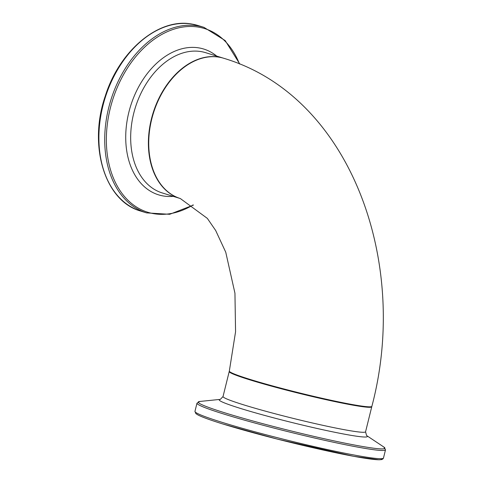 <?xml version="1.0" encoding="UTF-8"?>
<svg xmlns="http://www.w3.org/2000/svg" width="484" height="484" viewBox="0 0 484 484"><rect width="100%" height="100%" fill="white"/><g stroke="black" fill="none" stroke-linecap="round" stroke-linejoin="round"><path stroke-width="0.73" d="M351.051 404.315A73.417 4.374 -166.1 0 1 272.873 386.008A73.417 4.374 -166.1 0 1 229.331 371.059L235.563 331.77L234.946 293.219L225.756 252.224L215.658 230.463L207.346 218.387L180.351 198.549A73.417 50.995 -72.8 0 1 152.49 116.251A73.417 50.995 -72.8 0 1 219.669 57.275A73.417 50.995 -72.8 0 1 223.771 58.286C350.44 96.062 410.136 262.038 371.869 406.336A73.417 4.374 -166.1 0 1 351.051 404.315M229.356 371.252L229.216 371.537A73.417 4.374 13.9 0 0 250.137 379.946A73.417 4.374 13.9 0 0 327.311 399.959A73.417 4.374 13.9 0 0 371.748 406.808L371.76 406.493M366.563 435.527L365.565 431.795A73.417 4.374 -166.1 0 1 321.128 424.94A73.417 4.374 -166.1 0 1 243.954 404.933A73.417 4.374 -166.1 0 1 223.033 396.523L229.216 371.537M223.281 424.105A95.638 5.693 13.9 0 0 326.736 450.816A95.638 5.693 13.9 0 0 381.574 458.669M194.955 411.376L195.905 413.651L197.974 414.969C202.179 417.141 210.588 420.179 223.197 424.087L277.392 439.121L353.756 456.321L379.039 459.8L381.586 459.594L382.923 458.953L383.479 458.027A97.109 5.784 -166.1 0 1 324.697 448.964A97.109 5.784 -166.1 0 1 222.628 422.502A97.109 5.784 -166.1 0 1 194.955 411.376L196.982 403.172A97.109 5.784 13.9 0 0 224.655 414.298A97.109 5.784 13.9 0 0 326.724 440.761A97.109 5.784 13.9 0 0 385.506 449.824L383.866 447.034A96.141 5.723 -166.1 0 1 333.694 440.809A96.141 5.723 -166.1 0 1 225.647 413.082A96.141 5.723 -166.1 0 1 199.741 401.466L196.982 403.172M220.408 399.361L220.341 399.367A76.315 4.544 13.9 0 0 240.978 408.581A76.315 4.544 13.9 0 0 326.603 430.56A76.315 4.544 13.9 0 0 366.612 435.558L383.866 447.034M223.608 58.231L223.439 58.183A73.417 50.995 107.2 0 0 219.331 57.172A73.417 50.995 107.2 0 0 152.151 116.148A73.417 50.995 107.2 0 0 180.012 198.446L180.181 198.494M180.012 198.446L162.291 192.959A73.417 50.995 -72.8 0 1 134.431 110.661A73.417 50.995 -72.8 0 1 201.61 51.685A73.417 50.995 -72.8 0 1 205.718 52.695L223.439 58.183M198.156 25.555L192.632 24.2C159.43 17.122 119.584 50.185 105.294 95.977C87.979 145.617 104.804 201.344 140.717 211.078A97.109 67.451 -72.8 0 1 103.866 102.227A97.109 67.451 -72.8 0 1 192.723 24.224A97.109 67.451 -72.8 0 1 198.156 25.555L203.976 27.358A97.109 67.451 107.2 0 0 198.543 26.021A97.109 67.451 107.2 0 0 109.687 104.03A97.109 67.451 107.2 0 0 146.537 212.881L169.696 214.297L193.4 205.095M193.134 204.907A96.141 66.78 -72.8 0 1 106.432 135.532A96.141 66.78 -72.8 0 1 199.257 27.255A96.141 66.78 -72.8 0 1 239.453 63.912M216.699 56.096A76.315 53.01 107.2 0 0 199.462 47.995A76.315 53.01 107.2 0 0 127.304 119.548A76.315 53.01 107.2 0 0 173.272 196.359M365.565 431.795L371.748 406.808M383.479 458.027L385.506 449.824M220.359 399.367L199.741 401.466M220.341 399.367L223.033 396.523M140.717 211.078L146.537 212.881M239.81 64.057L225.181 40.559L203.976 27.358"/></g></svg>
